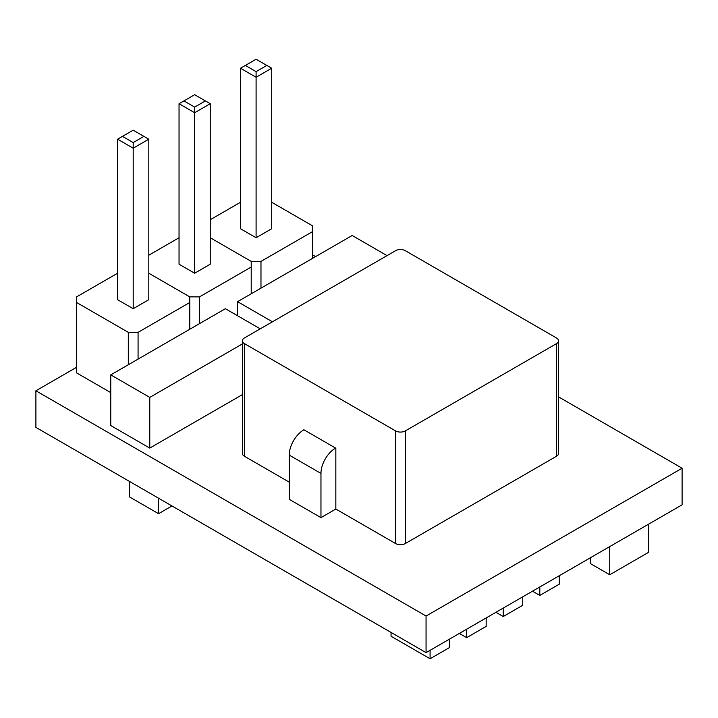 <?xml version="1.0" encoding="UTF-8"?>
<svg xmlns="http://www.w3.org/2000/svg" width="718" height="718" viewBox="0 0 718 718"><rect width="100%" height="100%" fill="white"/><g stroke="black" fill="none" stroke-linecap="round" stroke-linejoin="round"><path stroke-width="1.08" d="M76.62 367.275L35.9 390.78L426.061 616.035L682.1 468.217L558.541 396.874M426.061 616.035L426.061 652.644L35.9 427.389L35.9 390.78M426.061 652.644L682.1 504.817L682.1 468.217M315.597 256.613L312.671 254.926M240.736 545.644L337.056 601.253M117.59 273.226L76.62 296.875L76.62 302.511L128.316 332.353L138.071 332.353L189.767 302.511L189.767 296.875L148.805 273.226L189.767 296.875L199.523 296.875L251.219 267.033L251.219 261.397L260.975 261.397L312.671 231.555L312.671 225.919L271.7 202.27M76.62 302.511L76.62 372.902L110.76 392.611M128.316 364.735L128.316 332.353M189.767 329.257L189.767 302.511M138.071 359.108L138.071 332.353M395.573 250.699L244.389 337.99A6.893 3.985 0 0 0 242.37 340.799A6.893 3.985 0 0 0 244.389 343.617L395.573 430.908A6.893 3.985 0 0 0 405.329 430.908L556.522 343.617A6.893 3.985 0 0 0 558.541 340.799A6.893 3.985 0 0 0 556.522 337.99L405.329 250.699A6.893 3.985 180 0 0 395.573 250.699M242.37 340.799L242.37 453.435A6.893 3.985 0 0 0 244.389 456.244L289.255 482.155M320.964 517.633L320.964 473.422A20.687 11.946 -60 0 1 335.593 448.077L303.894 429.777A20.687 11.946 -60 0 0 289.255 455.122L289.255 499.324L320.964 517.633L335.836 509.044L395.573 543.535A6.893 3.985 0 0 0 405.329 543.535L556.522 456.244A6.893 3.985 0 0 0 558.541 453.435L558.541 340.799M240.485 202.27L210.248 219.726M210.248 237.748L251.219 261.397L210.248 237.748M312.671 258.3L312.671 231.555M260.975 288.151L260.975 261.397M179.042 237.748L148.805 255.204M251.219 293.779L251.219 267.033M199.523 323.63L199.523 296.875M335.836 509.044L335.836 447.942M486.167 617.938L486.167 626.392L466.655 637.656L466.655 629.201M466.655 637.656L459.341 633.429M559.322 575.71L559.322 584.156L539.81 595.419L539.81 586.965M539.81 595.419L532.496 591.192M449.585 639.056L449.585 647.51L430.082 658.765L391.059 636.247L391.059 632.441M430.082 658.765L430.082 650.32M609.735 574.759L609.735 546.595L648.749 524.068L648.749 552.232L609.735 574.759L590.232 563.495L590.232 557.859M522.74 596.82L522.74 605.274L503.237 616.538L503.237 608.083M503.237 616.538L495.914 612.31M237.559 315.74L237.559 301.668L272.436 321.799M387.038 255.626L352.17 235.495L237.559 301.668M149.775 397.395L149.775 448.086L110.76 425.559L110.76 374.877L149.775 397.395L242.37 343.94M260.239 328.835L225.371 308.704L110.76 374.877M149.775 448.086L242.37 394.622M179.042 103.715L194.65 112.726L210.248 103.715L210.248 264.215L194.65 273.226L179.042 264.215L179.042 103.715L183.916 100.906L194.65 107.099L205.375 100.906L194.65 94.704L183.916 100.906M194.65 273.226L194.65 107.099M210.248 103.715L205.375 100.906M117.59 139.193L133.198 148.204L148.805 139.193L148.805 299.693L133.198 308.704L117.59 299.693L117.59 139.193L122.464 136.384L133.198 142.577L143.923 136.384L133.198 130.182L122.464 136.384M133.198 308.704L133.198 142.577M148.805 139.193L143.923 136.384M129.294 481.311L129.294 496.793L158.552 513.693L171.97 505.948M158.552 498.202L158.552 513.693M240.485 68.237L256.093 77.248L271.7 68.237L271.7 228.737L256.093 237.748L240.485 228.737L240.485 68.237L245.368 65.428L256.093 71.62L266.827 65.428L256.093 59.235L245.368 65.428M256.093 237.748L256.093 71.62M271.7 68.237L266.827 65.428M244.389 456.244L244.389 343.617M395.573 543.535L395.573 430.908M556.522 456.244L556.522 343.617M405.329 543.535L405.329 430.908M289.255 455.122L320.964 473.422M303.894 429.777L335.593 448.077"/></g></svg>

